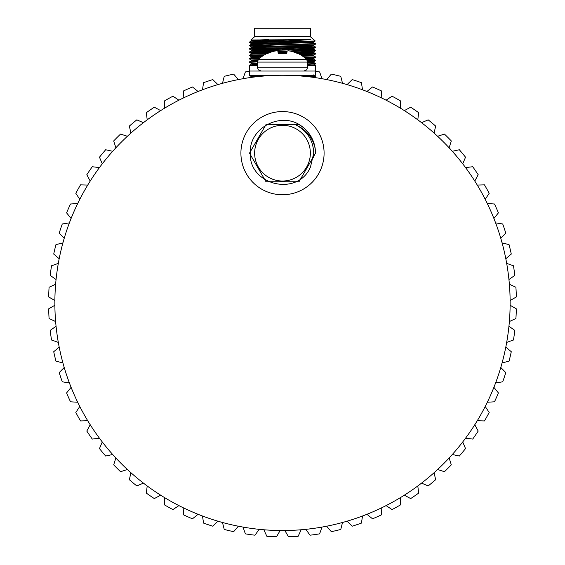 <?xml version="1.0" encoding="UTF-8"?>
<svg xmlns="http://www.w3.org/2000/svg" width="565" height="565" viewBox="0 0 565 565"><rect width="100%" height="100%" fill="white"/><g stroke="black" fill="none" stroke-linecap="round" stroke-linejoin="round"><path stroke-width="0.85" d="M510.139 302.897A227.639 227.639 0 0 0 282.5 75.258A227.639 227.639 0 0 0 54.862 302.897A227.639 227.639 0 0 0 282.5 530.535A227.639 227.639 0 0 0 510.139 302.897M315.51 71.035L249.49 71.035L249.49 75.258L315.51 75.258L315.51 65.582L307.713 65.582M257.287 65.582L249.49 65.582L249.49 71.035M287.26 51.069L277.994 51.21L278.192 53.498L277.994 51.217L278.192 53.498L286.808 53.498L287.084 51.14A35.108 13.383 -84.6 0 1 287.973 50.843A35.108 13.383 -84.6 0 0 287.084 51.14M274.442 51.14A35.108 32.311 77.1 0 1 276.525 50.843L277.027 50.843L276.525 50.843A35.108 32.311 77.1 0 0 274.442 51.14L274.089 51.217A35.341 35.207 -0 0 0 267.57 53.498L266.955 53.498A35.369 35.369 0 0 0 258.509 59.283L306.491 59.283A35.369 35.369 0 0 0 298.045 53.498L297.43 53.498A35.341 35.207 0 0 0 290.911 51.217L290.558 51.14A35.108 32.311 -77.1 0 0 288.475 50.843A35.108 32.311 -77.1 0 1 290.558 51.14M278.192 53.498L277.916 51.14A35.108 13.383 84.6 0 0 277.027 50.843A35.108 13.383 84.6 0 1 277.916 51.14M267.57 53.498A35.341 35.207 0 0 1 274.089 51.217M307.713 67.228L257.287 67.228L257.287 62.079L307.713 62.079L307.713 67.228L306.618 69.898L303.913 71.035M273.573 75.435L275.558 75.258M267.711 75.738L268.326 75.258M287.973 50.843L288.475 50.843M277.027 50.843L276.525 50.843M286.808 53.498L287.006 51.217M452.311 151.293L459.338 149.753A233.931 233.931 0 0 1 465.532 157.211L462.728 163.836M437.6 136.271L444.45 134.089A233.931 233.931 0 0 1 451.308 140.946L449.126 147.797M465.574 167.607L472.714 166.724A233.931 233.931 0 0 1 478.188 174.719L474.791 181.054M477.277 185.073L484.466 184.854A233.931 233.931 0 0 1 489.184 193.322L485.208 199.318M421.561 122.669L428.185 119.865A233.931 233.931 0 0 1 435.643 126.059L434.104 133.086M404.335 110.606L410.677 107.202A233.931 233.931 0 0 1 418.672 112.682L417.789 119.822M386.079 100.189L392.075 96.212A233.931 233.931 0 0 1 400.543 100.93L400.324 108.12M366.932 91.495L372.533 86.982A233.931 233.931 0 0 1 381.403 90.901L381.848 98.077M487.313 203.548L494.495 203.993A233.931 233.931 0 0 1 498.408 212.864L493.902 218.464M495.611 222.871L502.716 223.973A233.931 233.931 0 0 1 505.795 233.168L500.788 238.331M502.08 242.872L509.058 244.631A233.931 233.931 0 0 1 511.276 254.066L505.816 258.749M506.685 263.389L513.465 265.783A233.931 233.931 0 0 1 514.807 275.381L508.938 279.541M509.376 284.244L515.909 287.253A233.931 233.931 0 0 1 516.354 296.936L510.124 300.531M510.124 305.255L516.354 308.857A233.931 233.931 0 0 1 515.909 318.54L509.376 321.549M508.938 326.252L514.807 330.405A233.931 233.931 0 0 1 513.465 340.01L506.685 342.397M505.816 347.044L511.276 351.727A233.931 233.931 0 0 1 509.058 361.162L502.08 362.914M500.788 367.462L505.795 372.625A233.931 233.931 0 0 1 502.716 381.82L495.611 382.922M493.902 387.329L498.408 392.929A233.931 233.931 0 0 1 494.495 401.8L487.313 402.245M485.208 406.475L489.184 412.464A233.931 233.931 0 0 1 484.466 420.939L477.277 420.713M474.791 424.732L478.188 431.067A233.931 233.931 0 0 1 472.714 439.069L465.574 438.186M434.104 472.707L435.643 479.727A233.931 233.931 0 0 1 428.185 485.921L421.561 483.124M417.789 485.971L418.672 493.104A233.931 233.931 0 0 1 410.677 498.584L404.335 495.18M462.728 441.957L465.532 448.582A233.931 233.931 0 0 1 459.338 456.04L452.311 454.5M449.126 457.989L451.308 464.847A233.931 233.931 0 0 1 444.45 471.704L437.6 469.522M400.324 497.673L400.543 504.863A233.931 233.931 0 0 1 392.075 509.581L386.079 505.604M381.848 507.709L381.403 514.892A233.931 233.931 0 0 1 372.533 518.804L366.932 514.298M362.525 516L361.423 523.112A233.931 233.931 0 0 1 352.228 526.192L347.065 521.184M342.517 522.477L340.766 529.454A233.931 233.931 0 0 1 331.33 531.672L326.648 526.213M322.001 527.081L319.613 533.861A233.931 233.931 0 0 1 310.008 535.203L305.856 529.334M301.152 529.765L298.143 536.305A233.931 233.931 0 0 1 288.461 536.75L284.866 530.521M280.134 530.521L276.539 536.75A233.931 233.931 0 0 1 266.857 536.305L263.848 529.765M259.144 529.334L254.992 535.203A233.931 233.931 0 0 1 245.387 533.861L242.999 527.081M54.876 300.531L48.647 296.936A233.931 233.931 0 0 1 49.091 287.253L55.624 284.244M55.624 321.549L49.091 318.54A233.931 233.931 0 0 1 48.647 308.857L54.876 305.255M58.315 342.397L51.535 340.01A233.931 233.931 0 0 1 50.193 330.405L56.062 326.252M62.92 362.914L55.942 361.162A233.931 233.931 0 0 1 53.724 351.727L59.184 347.044M69.389 382.922L62.284 381.82A233.931 233.931 0 0 1 59.205 372.625L64.212 367.462M77.688 402.245L70.505 401.8A233.931 233.931 0 0 1 66.592 392.929L71.098 387.329M87.723 420.713L80.534 420.939A233.931 233.931 0 0 1 75.816 412.464L79.792 406.475M99.426 438.186L92.286 439.069A233.931 233.931 0 0 1 86.812 431.067L90.209 424.732M160.665 495.18L154.323 498.584A233.931 233.931 0 0 1 146.328 493.104L147.211 485.971M143.439 483.124L136.815 485.921A233.931 233.931 0 0 1 129.357 479.727L130.896 472.707M112.689 454.5L105.662 456.04A233.931 233.931 0 0 1 99.468 448.582L102.272 441.957M127.4 469.522L120.55 471.704A233.931 233.931 0 0 1 113.692 464.847L115.874 457.989M178.921 505.604L172.925 509.581A233.931 233.931 0 0 1 164.457 504.863L164.676 497.673M198.068 514.298L192.467 518.804A233.931 233.931 0 0 1 183.597 514.892L183.152 507.709M217.935 521.184L212.772 526.192A233.931 233.931 0 0 1 203.577 523.112L202.475 516M238.352 526.213L233.67 531.672A233.931 233.931 0 0 1 224.234 529.454L222.483 522.477M242.999 78.712L245.387 71.925A233.931 233.931 0 0 1 249.49 71.303M222.483 83.309L224.234 76.339A233.931 233.931 0 0 1 233.67 74.114L238.352 79.58M202.475 89.786L203.577 82.681A233.931 233.931 0 0 1 212.772 79.601L217.935 84.602M183.152 98.077L183.597 90.901A233.931 233.931 0 0 1 192.467 86.982L198.068 91.495M164.676 108.12L164.457 100.93A233.931 233.931 0 0 1 172.925 96.212L178.921 100.189M130.896 133.086L129.357 126.059A233.931 233.931 0 0 1 136.815 119.865L143.439 122.669M147.211 119.822L146.328 112.682A233.931 233.931 0 0 1 154.323 107.202L160.665 110.606M102.272 163.836L99.468 157.211A233.931 233.931 0 0 1 105.662 149.753L112.689 151.293M115.874 147.797L113.692 140.946A233.931 233.931 0 0 1 120.55 134.089L127.4 136.271M90.209 181.054L86.812 174.719A233.931 233.931 0 0 1 92.286 166.724L99.426 167.607M79.792 199.318L75.816 193.322A233.931 233.931 0 0 1 80.534 184.854L87.723 185.073M71.098 218.464L66.592 212.864A233.931 233.931 0 0 1 70.505 203.993L77.688 203.548M64.212 238.331L59.205 233.168A233.931 233.931 0 0 1 62.284 223.973L69.389 222.871M59.184 258.749L53.724 254.066A233.931 233.931 0 0 1 55.942 244.631L62.92 242.872M56.062 279.541L50.193 275.381A233.931 233.931 0 0 1 51.535 265.783L58.315 263.389M347.065 84.602L352.228 79.601A233.931 233.931 0 0 1 361.423 82.681L362.525 89.786M326.648 79.58L331.33 74.114A233.931 233.931 0 0 1 340.766 76.339L342.517 83.309M315.51 71.303A233.931 233.931 0 0 1 319.613 71.925L322.001 78.712M308.285 41.174L286.702 41.174L310.573 39.621L250.874 39.974L254.638 36.704L282.5 36.704L254.638 36.704L254.638 28.25L310.362 28.25L310.362 36.704L315.263 40.977L249.49 42.481L282.5 43.3M282.5 36.704L310.362 36.704L282.5 36.704M309.027 76.805L313.102 76.932M304.041 76.275L315.496 76.713L315.496 77.151L313.222 77.341M315.51 76.727L310.708 77.01M307.713 62.821L313.709 62.475L315.51 63.52L315.496 63.951L307.713 64.297M315.51 63.52L307.713 63.887M305.976 58.817L313.709 59.17L315.51 60.222L315.496 60.646L307.558 60.999M315.51 60.222L307.409 60.589M302.84 56.338L313.709 55.871L315.496 56.903L315.496 57.348L304.733 57.764M315.51 56.917L304.224 57.362M297.317 53.449L313.102 53.823M300.248 53.096L315.496 53.604L315.51 54.028L300.043 54.558M315.51 53.619L299.323 54.162M289.054 50.002L313.102 50.525M282.5 49.494L315.496 50.299L315.496 50.744L311.089 51.005L291.674 51.415M286.985 51.486L278.029 51.62M315.51 50.32L289.88 51.027M289.054 46.704L313.102 47.22M300.248 46.492L315.496 47.001L315.496 47.446L253.911 48.802L249.504 49.099L264.752 49.607M315.51 47.015L253.911 48.392L249.504 48.654L249.49 49.077M304.38 42.269L313.709 42.665L315.496 44.141L253.911 45.504L249.504 45.793L264.752 46.302M315.51 43.717L253.911 45.094L249.504 45.348L249.49 45.779M252.541 75.258L249.504 75.505L264.109 76M251.898 75.279L267.711 75.661M257.287 65.222L249.49 65.582L249.504 65.159L257.287 64.806M257.294 61.917L249.49 62.284L251.291 63.329L257.287 63.64M257.329 61.507L249.504 61.853L249.49 62.284M259.307 58.569L249.49 58.986L251.291 60.031L257.704 60.356M259.801 58.146L249.504 58.555L249.49 58.986M263.933 55.172L249.49 55.681L262.414 56.161M264.639 54.748L249.504 55.25L249.49 55.681M272.252 51.719L249.49 52.383L264.752 52.905M273.841 51.274L253.911 51.69L249.504 51.952L249.49 52.383M251.898 52.171L269.717 52.587M251.898 45.574L275.946 46.09M286.702 41.174L253.911 41.789L249.504 42.05L249.49 42.481M275.946 42.792L282.5 42.891M268.608 39.621L251.277 40.207L260.62 40.624M300.248 41.351L313.709 41.874L255.458 43.237L251.291 43.526L260.62 43.922M304.38 45.574L313.709 45.97L313.723 45.158L251.291 46.824L249.504 45.793M275.946 48.357L313.723 49.289L313.723 48.463L255.458 49.833L251.291 50.13L260.62 50.525M300.248 51.253L313.709 51.775L294.725 52.376M286.893 52.517L278.121 52.658M269.138 52.82L251.291 53.428L249.504 52.397M300.248 54.558L313.723 55.059L301.654 55.54M262.266 56.26L251.291 56.733L249.504 55.695M306.746 59.544L313.723 59.191L313.723 58.365L305.884 58.739M258.149 59.664L251.277 60.017L251.291 60.822L249.504 61.853M307.643 61.338L313.723 61.663L307.713 61.995M257.287 62.99L251.277 63.315L251.277 64.142L257.287 64.467M313.723 65.794L313.723 64.968L307.713 65.293M305.397 75.258L293.291 75.512M263.664 76.035L251.291 76.536L249.504 75.505M250.874 39.974L251.277 41.033L249.504 42.05M310.573 39.621L251.291 41.019M313.709 42.665L255.458 44.056L251.277 44.331L264.752 44.84M315.496 47.001L313.709 45.97L251.277 47.637L251.277 46.81M313.723 49.289L251.277 50.935L251.277 50.108M304.38 52.171L313.723 52.587L296.689 53.167M286.822 53.343L278.192 53.477M266.574 53.696L251.277 54.24L251.277 53.414M261.101 57.114L251.277 57.538L251.277 56.712M257.626 60.504L251.291 60.822M257.287 63.81L251.291 64.12L249.504 65.159M303.32 75.258L313.723 75.696L302.621 76.148M253.148 77.158L251.277 77.341L251.277 76.522M310.362 153.157A27.862 27.862 0 0 0 282.5 125.303A27.862 27.862 0 0 0 254.638 153.157A27.862 27.862 0 0 0 282.5 181.019A27.862 27.862 0 0 0 310.362 153.157A27.862 27.862 0 0 0 282.5 125.303A27.862 27.862 0 0 0 254.638 153.157A27.862 27.862 0 0 0 282.5 181.019A27.862 27.862 0 0 0 310.362 153.157M296.166 125.084C307.395 131.129 313.243 140.487 313.723 153.157L310.46 167.056C297.861 197.065 248.664 185.299 250.302 153.157C248.748 126.864 283.27 110.133 303.108 127.372A33.01 33.01 0 0 1 315.242 148.955C312.869 137.775 306.505 129.816 296.166 125.084M324.091 153.157A41.591 41.591 0 0 0 282.5 111.566A41.591 41.591 0 0 0 240.909 153.157A41.591 41.591 0 0 0 282.5 194.756A41.591 41.591 0 0 0 324.091 153.157M315.242 148.983L315.51 153.157L315.242 148.955L315.51 153.157L315.242 148.955L315.51 153.157L315.242 148.955L315.51 153.157L315.242 148.955L315.51 153.157L315.242 148.955L315.51 153.157L299.005 181.746L265.995 181.746L249.49 153.157L265.995 124.575L299.005 124.575L303.108 127.372L299.005 124.575L265.995 124.575L249.49 153.157L265.995 124.575L299.005 124.575L303.108 127.372L299.005 124.575L265.995 124.575L249.49 153.157L265.995 124.575L299.005 124.575L303.108 127.372L299.005 124.575L265.995 124.575L249.49 153.157L265.995 124.575L299.005 124.575L303.108 127.372L299.005 124.575L265.995 124.575L249.49 153.157L265.995 124.575L299.005 124.575L303.108 127.372L299.005 124.575L265.995 124.575L249.49 153.157L265.995 124.575L299.005 124.575L303.108 127.372L299.005 124.575L265.995 124.575L249.49 153.157L265.995 181.746L299.005 181.746L315.51 153.157L299.005 181.746M315.242 148.955L315.51 153.157L299.005 181.746L265.995 181.746L249.49 153.157L265.995 181.746L299.005 181.746L315.51 153.157L299.005 181.746L265.995 181.746L249.49 153.157L265.995 181.746L299.005 181.746L315.51 153.157L299.005 181.746L265.995 181.746L249.49 153.157L265.995 181.746L299.005 181.746L315.51 153.157L299.005 181.746L265.995 181.746L249.49 153.157L265.995 181.746L299.005 181.746L315.51 153.157L299.005 181.746L265.995 181.746L249.49 153.157M313.42 157.508L313.723 153.242M307.713 62.079L306.491 59.283L307.713 62.079M293.701 75.258L293.27 75.512L293.701 75.258M257.287 67.228L258.382 69.898L261.087 71.035M257.287 62.079L258.509 59.283L257.287 62.079M313.709 41.874L315.263 40.977M251.291 43.526L249.504 42.495M313.709 45.179L315.496 44.141M313.709 48.477L315.496 47.446M251.291 50.13L249.504 49.099M315.496 53.604L313.709 52.573L313.723 51.761L315.496 50.744M313.709 55.08L315.496 54.049M313.709 58.379L315.496 57.348M313.709 61.684L315.496 60.646M313.709 64.982L315.496 63.951M314.797 77.56L315.496 77.151M313.723 42.686L313.723 41.859M249.504 45.348L251.291 44.317L251.277 43.512M313.723 55.886L313.723 55.059M313.723 62.489L313.723 61.663M313.723 75.696L313.723 74.87M251.291 47.615L249.504 48.654M313.709 49.268L315.496 50.299M251.291 50.921L249.504 51.952M251.291 54.219L249.504 55.25M251.291 57.524L249.504 58.555M313.709 75.675L315.496 76.713"/></g></svg>
